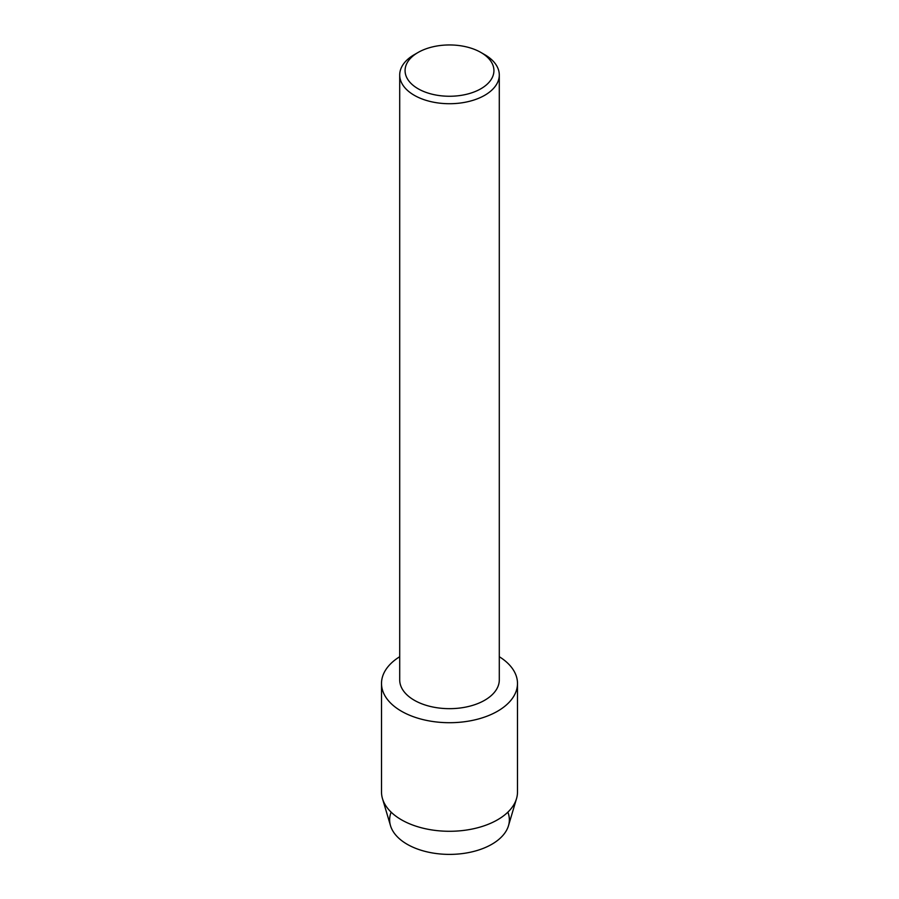 <?xml version="1.0" encoding="UTF-8"?>
<svg xmlns="http://www.w3.org/2000/svg" width="899" height="899" viewBox="0 0 899 899"><rect width="100%" height="100%" fill="white"/><g stroke="black" fill="none" stroke-linecap="round" stroke-linejoin="round"><path stroke-width="1.35" d="M507.868 812.168A59.851 34.555 180 0 1 491.82 844.273A59.851 34.555 180 0 1 420.563 850.083A59.851 34.555 180 0 1 391.132 812.168M480.92 52.468L484.707 54.648A49.793 28.746 180 0 1 499.293 74.977L499.293 679.914A49.793 28.746 180 0 1 484.707 700.242A49.793 28.746 180 0 1 430.441 706.479A49.793 28.746 180 0 1 399.707 679.914L399.707 74.977A49.793 28.746 180 0 1 414.293 54.648L418.08 52.468A44.433 25.655 180 0 1 480.92 52.468A44.433 25.655 180 0 1 480.92 88.743A44.433 25.655 180 0 1 418.08 88.743A44.433 25.655 180 0 1 418.08 52.468L414.293 54.648M497.574 711.21A67.987 39.253 180 0 1 402.303 711.705A67.987 39.253 180 0 1 399.707 656.72A67.987 39.253 180 0 0 381.513 683.454A67.987 39.253 180 0 0 423.485 719.717A67.987 39.253 180 0 0 497.574 711.21A67.987 39.253 180 0 0 499.293 656.72A67.987 39.253 180 0 1 517.487 683.454A67.987 39.253 180 0 1 497.574 711.21M499.293 74.977A49.793 28.746 180 0 1 484.707 95.305A49.793 28.746 180 0 1 430.441 101.531A49.793 28.746 180 0 1 399.707 74.977M517.487 683.454L517.487 792.03A67.987 39.253 180 0 1 516.509 798.672L508.497 825.675A59.851 34.555 180 0 1 491.82 844.273A59.851 34.555 180 0 1 431.363 852.769A59.851 34.555 180 0 1 390.503 825.675L382.491 798.672A67.987 39.253 180 0 1 381.513 792.03L381.513 683.454M516.509 798.672A67.987 39.253 180 0 1 497.574 819.787A67.987 39.253 180 0 1 428.902 829.44A67.987 39.253 180 0 1 382.491 798.672"/></g></svg>
